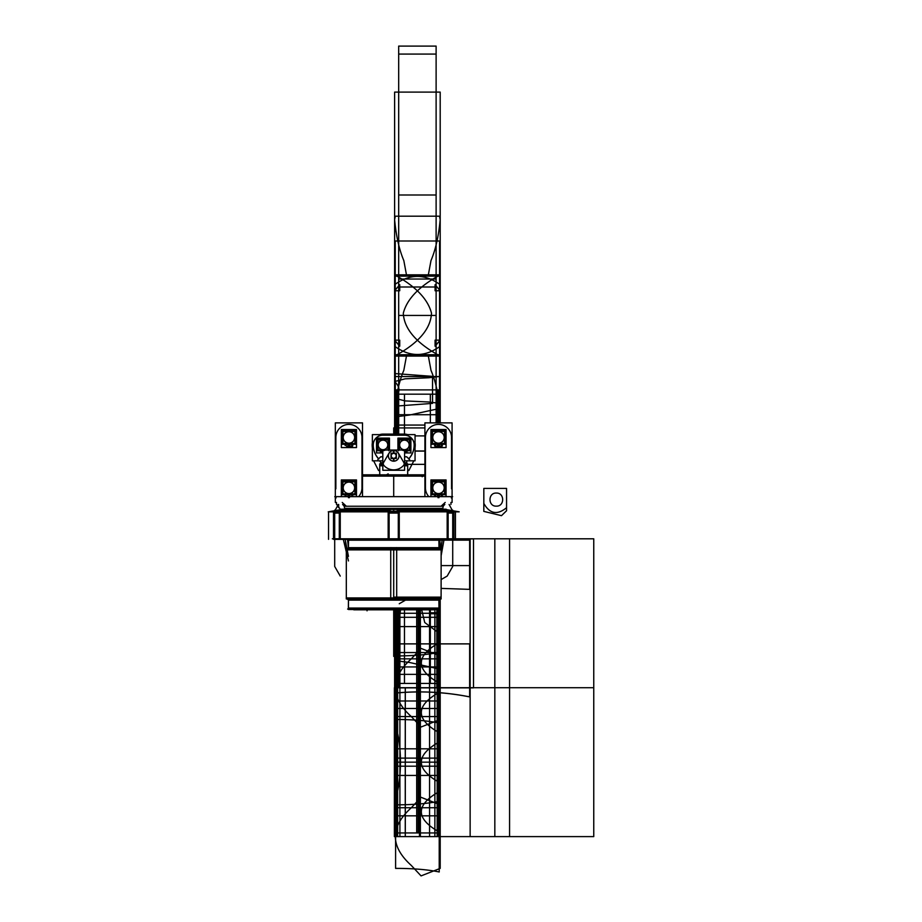 <?xml version="1.0" encoding="UTF-8"?>
<svg xmlns="http://www.w3.org/2000/svg" width="922" height="922" viewBox="0 0 922 922"><rect width="100%" height="100%" fill="white"/><g stroke="black" fill="none" stroke-linecap="round" stroke-linejoin="round"><path stroke-width="1.38" d="M333.51 511.249L333.51 539.347L453.912 539.347L453.912 511.249L453.912 539.347L333.51 539.347L453.912 539.347L453.912 511.249L333.51 511.249L333.51 539.347L333.51 511.249L453.912 511.249L333.51 511.249M452.714 513.081L447.17 513.081L447.17 511.284M399.261 511.284L399.261 513.081L388.162 513.081L388.162 511.284M340.253 511.284L340.253 513.081L334.698 513.081M441.108 579.581L447.17 576.077L452.714 566.465L452.714 510.143M389.591 511.837L459.179 511.837L443.793 509.128L390.559 509.128L389.81 511.249M440.693 509.451C446.121 509.278 446.121 509.278 440.693 509.451L346.73 509.451C341.29 509.278 341.29 509.278 346.73 509.451M448.127 539.37L448.127 510.143L398.292 510.143L398.292 539.37L448.127 539.37M399.261 538.805L399.261 511.837M406.441 511.249L439.99 511.249M447.17 511.837L447.17 538.805M455.076 538.805L332.335 538.805M438.964 539.37A0.934 0.934 90 0 0 438.884 539.843L438.976 547.668L393.706 547.668L393.706 548.832L393.706 547.668L393.706 548.832L393.706 547.668L348.447 547.668L348.447 539.843L348.447 547.668L348.447 539.843L438.976 539.843L438.976 547.668L348.447 547.668L393.706 547.668L348.447 547.668L348.528 539.843A0.934 0.934 90 0 0 348.458 539.37M438.976 539.739L348.447 539.739A0.934 0.934 0 0 0 348.366 539.37A0.934 0.934 0 0 1 348.447 539.739L438.976 539.739A0.934 0.934 0 0 1 439.045 539.37A0.934 0.934 0 0 0 438.976 539.739A0.934 0.934 0 0 1 439.045 539.37A0.934 0.934 0 0 0 438.976 539.739A0.934 0.934 0 0 1 439.045 539.37A0.934 0.934 0 0 0 438.976 539.739L348.447 539.739A0.934 0.934 0 0 0 348.366 539.37A0.934 0.934 0 0 1 348.447 539.739A0.934 0.934 0 0 0 348.366 539.37A0.934 0.934 0 0 1 348.447 539.739L357.091 539.739M393.706 598.931L393.706 597.145L393.706 600.141L348.447 600.141L438.976 600.141L438.976 608.047L438.976 600.141L438.976 608.047L438.976 600.141L348.447 600.141L348.447 609.488L438.976 609.488L348.447 609.488L348.447 600.141L348.366 608.047L438.953 608.047M438.976 540.2L348.447 540.2L438.976 539.992M438.884 600.141L438.976 609.488L438.884 600.141M396.621 548.832L396.541 547.599M346.234 597.929L396.691 597.929L396.679 549.869L346.234 549.869M390.732 598.009L390.732 598.977L441.108 598.977L441.108 598.009L393.706 598.009L441.177 597.929L390.732 597.929L390.732 549.869L441.177 549.869L346.315 549.8M390.79 548.832L390.87 547.599M390.732 549.8L390.732 548.832L441.108 548.832L442.145 539.37M393.706 597.145L441.108 597.145L393.706 597.145M346.315 597.145L346.315 598.931L396.679 598.977L396.679 598.009M396.679 549.8L396.679 548.832L346.315 548.832L345.266 539.37M348.447 598.009L438.976 598.009M439.817 609.05L347.606 609.05M348.447 608.117L438.976 608.117L348.447 608.117L438.976 608.117L348.447 608.117L438.976 608.117L438.976 609.488L438.976 608.117M396.276 609.488L353.794 609.811L352.331 608.935M391.135 609.488L433.617 609.811L435.08 608.935M397.82 511.837L328.244 511.837L343.618 509.128L396.852 509.128L397.613 511.249M446.121 509.186L341.29 509.186M438.93 508.829L390.663 509.128M348.493 508.829L396.76 509.128M389.119 539.37L389.119 510.143L339.284 510.143L339.284 539.37L389.119 539.37M388.162 511.837L388.162 538.805M340.253 538.805L340.253 511.837M347.433 511.249L380.982 511.249M340.253 576.077L334.698 566.465L334.698 510.143M424.915 474.818L362.496 474.818L424.915 474.818M336.484 504.461L336.484 502.444L336.484 504.461M450.939 504.461L450.939 502.444L450.939 504.461M362.496 476.121L424.915 476.121L362.496 476.121M440.981 506.305L445.199 502.444M342.223 502.444L346.43 506.305M348.551 508.806L438.86 508.806M443.897 503.792L442.422 509.693M440.151 509.128L437.12 508.379M350.291 508.379L347.26 509.128M343.514 503.792L345.001 509.693M348.954 508.714L434.274 508.714M345.266 508.379L442.145 508.379L345.266 508.379M344.379 506.236L443.033 506.236L344.379 506.236M334.79 496.635L452.633 496.635L334.79 496.635M424.27 474.749L424.915 474.749M423.475 475.429L424.143 474.749M363.936 475.441L363.141 474.749M364.248 475.752L362.496 474.749M404.597 463.962L407.685 463.962L407.662 476.121M379.726 476.121L379.726 463.962L379.749 476.121L379.726 463.962L382.814 463.962M379.726 464.008L379.726 465.794L379.726 464.008M407.685 465.794L407.685 464.008L407.685 465.794L404.597 465.794M379.68 464.838L382.814 464.838L379.68 464.838L380.694 462.683L379.68 464.838M404.597 464.838L407.731 464.838L404.597 464.838M404.597 462.763C407.466 462.763 407.466 462.763 404.597 462.763C407.466 462.763 407.466 462.763 404.597 462.763C407.466 462.763 407.466 462.763 404.597 462.763L406.763 462.763L406.763 460.816L406.763 462.763M404.597 464.746L407.685 464.746L407.685 463.962L407.685 464.746L405.265 464.746M382.814 464.746L381.858 464.746M380.648 462.763L380.648 460.816L380.648 462.763L382.814 462.763C379.956 462.763 379.956 462.763 382.814 462.763M380.648 456.805L382.814 456.805L380.648 456.805M404.597 456.805L406.763 456.805L404.597 456.805M382.814 465.794L379.726 465.794M452.08 502.444L452.08 422.875L424.915 422.875L424.915 496.635M451.55 436.463L451.561 488.856M425.468 487.035A13.058 13.058 0 0 0 428.834 496.635M425.434 488.856L425.434 436.463M451.526 438.284A13.058 13.058 0 0 0 438.492 424.408A13.058 13.058 0 0 0 425.468 438.284M451.55 437.466A13.058 13.058 0 0 0 438.492 424.408A13.058 13.058 0 0 0 425.434 437.466M445.303 481.053L431.692 481.053L431.692 494.653L445.303 494.653L445.303 481.053M438.907 494.376A6.546 6.546 0 0 1 435.922 493.869A6.546 6.546 0 0 0 441.073 493.869M444.519 490.412A6.546 6.546 0 0 0 444.519 485.295M441.073 481.837A6.546 6.546 0 0 0 435.922 481.837A6.546 6.546 0 0 1 438.907 481.33M438.123 493.869L438.077 494.446A6.604 6.604 0 0 0 441.235 493.869M438.134 493.558A5.716 5.716 0 0 0 444.208 487.853A5.716 5.716 0 0 0 438.134 482.148M438.123 481.837L438.077 481.261A6.604 6.604 0 0 1 441.235 481.837M444.519 490.573A6.604 6.604 0 0 0 444.519 485.133M438.492 493.639A5.786 5.786 0 0 0 444.277 487.853A5.786 5.786 0 0 0 438.492 482.068A5.786 5.786 0 0 1 444.277 487.853A5.786 5.786 0 0 1 438.492 493.639A5.786 5.786 0 0 1 432.718 487.853A5.786 5.786 0 0 1 438.492 482.068A5.786 5.786 0 0 0 432.718 487.853A5.786 5.786 0 0 0 438.492 493.639A5.786 5.786 0 0 0 444.277 487.853A5.786 5.786 0 0 0 438.492 482.068A5.786 5.786 0 0 0 432.718 487.853A5.786 5.786 0 0 0 438.492 493.639A5.786 5.786 0 0 1 432.718 487.853A5.786 5.786 0 0 1 438.492 482.068A5.786 5.786 0 0 0 433.49 490.746A5.786 5.786 0 0 0 443.505 490.746A5.786 5.786 0 0 0 438.492 482.068A5.786 5.786 0 0 1 444.277 487.853A5.786 5.786 0 0 1 438.492 493.639A5.786 5.786 0 0 0 444.277 487.853A5.786 5.786 0 0 0 438.492 482.068A5.786 5.786 0 0 0 432.718 487.853A5.786 5.786 0 0 0 438.492 493.639M444.519 481.837L432.476 481.837L432.476 493.869L444.519 493.869L444.519 481.837M432.476 485.295A6.546 6.546 0 0 0 432.476 490.412A6.546 6.546 0 0 1 432.476 485.295M438.872 481.837L438.907 481.261A6.604 6.604 0 0 0 435.76 481.837M438.86 482.148A5.716 5.716 0 0 0 432.787 487.853A5.716 5.716 0 0 0 438.86 493.558M438.872 493.869L438.907 494.446A6.604 6.604 0 0 1 435.76 493.869M432.476 485.133A6.604 6.604 0 0 0 432.476 490.573M445.303 430.666L431.692 430.666L431.692 444.277L445.303 444.277L445.303 430.666M438.088 444.001A6.546 6.546 0 0 0 441.073 443.482A6.546 6.546 0 0 1 435.922 443.482M444.519 440.025A6.546 6.546 0 0 0 444.519 434.907A6.546 6.546 0 0 1 444.519 440.025M438.492 430.931L438.492 430.931A6.546 6.546 0 0 1 441.073 431.45A6.546 6.546 0 0 0 438.088 430.943M438.123 443.482L438.077 444.058A6.604 6.604 0 0 0 441.235 443.482M438.134 443.171A5.716 5.716 0 0 0 444.208 437.466A5.716 5.716 0 0 0 438.134 431.761M438.123 431.45L438.077 430.874A6.604 6.604 0 0 1 441.235 431.45M444.519 440.197A6.604 6.604 0 0 0 444.519 434.746M438.492 443.252A5.786 5.786 0 0 0 444.277 437.466A5.786 5.786 0 0 0 438.492 431.692A5.786 5.786 0 0 1 444.277 437.466A5.786 5.786 0 0 1 438.492 443.252A5.786 5.786 0 0 1 432.718 437.466A5.786 5.786 0 0 1 438.492 431.692A5.786 5.786 0 0 0 432.718 437.466A5.786 5.786 0 0 0 438.492 443.252A5.786 5.786 0 0 0 444.277 437.466A5.786 5.786 0 0 0 438.492 431.692A5.786 5.786 0 0 0 432.718 437.466A5.786 5.786 0 0 0 438.492 443.252A5.786 5.786 0 0 1 432.718 437.466A5.786 5.786 0 0 1 438.492 431.692A5.786 5.786 0 0 0 433.49 440.359A5.786 5.786 0 0 0 443.505 440.359A5.786 5.786 0 0 0 438.492 431.692A5.786 5.786 0 0 1 444.277 437.466A5.786 5.786 0 0 1 438.492 443.252A5.786 5.786 0 0 0 444.277 437.466A5.786 5.786 0 0 0 438.492 431.692A5.786 5.786 0 0 0 432.718 437.466A5.786 5.786 0 0 0 438.492 443.252M444.519 431.45L432.476 431.461L432.476 443.482L444.519 443.482L444.519 431.45M438.907 430.943A6.546 6.546 0 0 0 435.922 431.461M432.476 434.907A6.546 6.546 0 0 0 432.476 440.025M438.872 431.45L438.907 430.874A6.604 6.604 0 0 0 435.76 431.461M438.849 431.761A5.716 5.716 0 0 0 432.775 437.466A5.716 5.716 0 0 0 438.86 443.171M438.872 443.482L438.907 444.058A6.604 6.604 0 0 1 435.76 443.482M432.476 434.746A6.604 6.604 0 0 0 432.476 440.197M335.331 502.444L335.331 422.875L362.496 422.875L362.496 496.635M361.977 437.466A13.058 13.058 0 0 0 348.919 424.408A13.058 13.058 0 0 0 335.862 437.466A13.058 13.058 0 0 1 348.919 424.408A13.058 13.058 0 0 1 361.977 437.466A13.058 13.058 0 0 0 348.919 424.408A13.058 13.058 0 0 0 335.862 437.466A13.058 13.058 0 0 1 348.919 424.408A13.058 13.058 0 0 1 361.977 437.466A13.058 13.058 0 0 0 348.919 424.408A13.058 13.058 0 0 0 335.862 437.466M335.862 436.463L335.862 488.856M361.954 487.035A13.058 13.058 0 0 1 358.577 496.635M361.977 488.856L361.977 436.463M335.885 438.284A13.058 13.058 0 0 1 348.919 424.408A13.058 13.058 0 0 1 361.954 438.284M342.108 481.053L355.731 481.053L355.731 494.653L342.108 494.653L342.108 481.053M348.504 494.376A6.546 6.546 0 0 0 351.489 493.869A6.546 6.546 0 0 1 346.349 493.869M342.892 490.412A6.546 6.546 0 0 1 342.892 485.295M346.349 481.837A6.546 6.546 0 0 1 351.489 481.837A6.546 6.546 0 0 0 348.504 481.33M346.176 493.869A6.604 6.604 0 0 0 349.334 494.446L349.3 493.869M342.892 490.573A6.604 6.604 0 0 1 342.892 485.133M346.176 481.837A6.604 6.604 0 0 1 349.334 481.261L349.3 481.837M349.277 493.558A5.716 5.716 0 0 1 343.203 487.853A5.716 5.716 0 0 1 349.277 482.148M348.919 482.068A5.786 5.786 0 0 0 343.134 487.853A5.786 5.786 0 0 0 348.919 493.639A5.786 5.786 0 0 0 354.705 487.853A5.786 5.786 0 0 0 348.919 482.068A5.786 5.786 0 0 0 343.134 487.853A5.786 5.786 0 0 0 348.919 493.639A5.786 5.786 0 0 0 354.705 487.853A5.786 5.786 0 0 0 348.919 482.068A5.786 5.786 0 0 1 353.921 490.746A5.786 5.786 0 0 1 343.906 490.746A5.786 5.786 0 0 1 348.919 482.068A5.786 5.786 0 0 0 343.134 487.853A5.786 5.786 0 0 0 348.919 493.639A5.786 5.786 0 0 0 354.705 487.853A5.786 5.786 0 0 0 348.919 482.068A5.786 5.786 0 0 0 343.134 487.853A5.786 5.786 0 0 0 348.919 493.639A5.786 5.786 0 0 0 354.705 487.853A5.786 5.786 0 0 0 348.919 482.068A5.786 5.786 0 0 0 343.134 487.853A5.786 5.786 0 0 0 348.919 493.639A5.786 5.786 0 0 0 354.705 487.853A5.786 5.786 0 0 0 348.919 482.068M342.892 481.837L354.935 481.837L354.935 493.869L342.892 493.869L342.892 481.837M354.935 485.295A6.546 6.546 0 0 1 354.935 490.412A6.546 6.546 0 0 0 354.935 485.295M351.651 481.837A6.604 6.604 0 0 0 348.504 481.261L348.539 481.837M354.935 485.133A6.604 6.604 0 0 1 354.935 490.573M351.651 493.869A6.604 6.604 0 0 1 348.504 494.446L348.539 493.869M348.562 482.148A5.716 5.716 0 0 1 354.636 487.853A5.716 5.716 0 0 1 348.562 493.558M342.108 430.666L355.731 430.666L355.731 444.277L342.108 444.277L342.108 430.666M346.176 443.482A6.604 6.604 0 0 0 349.334 444.058L349.3 443.482M342.903 440.197A6.604 6.604 0 0 1 342.903 434.746M346.176 431.45A6.604 6.604 0 0 1 349.334 430.874L349.3 431.45M349.277 443.171A5.716 5.716 0 0 1 343.203 437.466A5.716 5.716 0 0 1 349.277 431.761M348.919 431.692A5.786 5.786 0 0 0 343.134 437.466A5.786 5.786 0 0 0 348.919 443.252A5.786 5.786 0 0 0 354.705 437.466A5.786 5.786 0 0 0 348.919 431.692A5.786 5.786 0 0 0 343.134 437.466A5.786 5.786 0 0 0 348.919 443.252A5.786 5.786 0 0 0 354.705 437.466A5.786 5.786 0 0 0 348.919 431.692A5.786 5.786 0 0 1 353.921 440.359A5.786 5.786 0 0 1 343.906 440.359A5.786 5.786 0 0 1 348.919 431.692A5.786 5.786 0 0 0 343.134 437.466A5.786 5.786 0 0 0 348.919 443.252A5.786 5.786 0 0 0 354.705 437.466A5.786 5.786 0 0 0 348.919 431.692A5.786 5.786 0 0 0 343.134 437.466A5.786 5.786 0 0 0 348.919 443.252A5.786 5.786 0 0 0 354.705 437.466A5.786 5.786 0 0 0 348.919 431.692A5.786 5.786 0 0 0 343.134 437.466A5.786 5.786 0 0 0 348.919 443.252A5.786 5.786 0 0 0 354.705 437.466A5.786 5.786 0 0 0 348.919 431.692M342.903 431.45L354.935 431.461L354.935 443.482L342.903 443.482L342.903 431.45M351.662 431.461A6.604 6.604 0 0 0 348.504 430.874L348.539 431.45M354.935 434.746A6.604 6.604 0 0 1 354.935 440.197M351.651 443.482A6.604 6.604 0 0 1 348.504 444.058L348.539 443.482M348.562 431.761A5.716 5.716 0 0 1 354.636 437.466A5.716 5.716 0 0 1 348.562 443.171M446.064 496.635L446.064 479.924L430.931 479.924L430.931 496.635M434.654 495.656A3.999 3.999 0 0 0 434.527 494.653A3.999 3.999 0 0 1 434.654 495.656A3.999 3.999 0 0 0 434.527 494.653A3.999 3.999 0 0 1 434.654 495.656A3.999 3.999 0 0 0 434.527 494.653A3.999 3.999 0 0 1 434.654 495.748M431.692 490.112A7.272 7.272 0 0 1 431.692 484.972A7.272 7.272 0 0 0 431.692 490.112A7.272 7.272 0 0 1 431.692 484.972A7.272 7.272 0 0 0 431.692 490.112A7.272 7.272 0 0 1 431.692 484.972A7.272 7.272 0 0 0 431.692 490.112A7.272 7.272 0 0 1 431.692 484.972M435.219 481.053A7.272 7.272 0 0 1 441.776 481.053A7.272 7.272 0 0 0 435.219 481.053A7.272 7.272 0 0 1 441.776 481.053A7.272 7.272 0 0 0 435.219 481.053A7.272 7.272 0 0 1 441.776 481.053A7.272 7.272 0 0 0 435.219 481.053A7.272 7.272 0 0 1 441.776 481.053M445.303 484.972A7.272 7.272 0 0 1 445.303 490.112A7.272 7.272 0 0 0 445.303 484.972A7.272 7.272 0 0 1 445.303 490.112A7.272 7.272 0 0 0 445.303 484.972A7.272 7.272 0 0 1 445.303 490.112A7.272 7.272 0 0 0 445.303 484.972A7.272 7.272 0 0 1 445.303 490.112M435.633 495.563A0.968 0.968 0 0 0 436.602 496.624A0.968 0.968 0 0 0 437.57 495.563M437.57 495.748A0.968 0.968 0 0 0 436.602 494.688A0.968 0.968 0 0 0 435.633 495.748M439.425 495.563A0.968 0.968 0 0 0 440.393 496.624A0.968 0.968 0 0 0 441.361 495.563M441.361 495.748A0.968 0.968 0 0 0 440.393 494.688A0.968 0.968 0 0 0 439.425 495.748M438.031 493.777L438.031 497.696M434.665 495.563A1.948 1.948 0 0 0 434.93 496.635M442.468 494.653A3.999 3.999 0 0 0 442.341 495.748M442.341 495.656A1.948 1.948 0 0 1 442.064 496.635A1.948 1.948 0 0 0 442.33 495.563M438.964 497.696L438.964 493.777M446.064 447.562L446.064 429.537L430.931 429.537L430.931 447.562L446.064 447.562M435.633 445.176A0.968 0.968 0 0 0 436.602 446.248A0.968 0.968 0 0 0 437.57 445.176M437.57 445.361A0.968 0.968 0 0 0 436.602 444.3A0.968 0.968 0 0 0 435.633 445.361M439.425 445.176A0.968 0.968 0 0 0 440.393 446.248A0.968 0.968 0 0 0 441.361 445.176M441.361 445.361A0.968 0.968 0 0 0 440.393 444.3A0.968 0.968 0 0 0 439.425 445.361M438.031 443.401L438.031 447.308M438.123 447.216L436.509 447.216M434.654 445.176A1.948 1.948 0 0 0 436.694 447.216M434.654 445.361A3.999 3.999 0 0 0 434.527 444.277M445.303 439.736A7.272 7.272 0 0 0 445.303 434.596M441.776 430.666A7.272 7.272 0 0 0 435.219 430.666M431.692 434.596A7.272 7.272 0 0 0 431.692 439.736M442.468 444.277A3.999 3.999 0 0 0 442.341 445.361M440.301 447.216A1.948 1.948 0 0 0 442.33 445.176M440.486 447.216L438.872 447.216M438.964 447.308L438.964 443.401M341.347 496.635L341.347 479.924L356.491 479.924L356.491 496.635M355.731 490.112A7.272 7.272 0 0 0 355.731 484.972A7.272 7.272 0 0 1 355.731 490.112A7.272 7.272 0 0 0 355.731 484.972A7.272 7.272 0 0 1 355.731 490.112A7.272 7.272 0 0 0 355.731 484.972A7.272 7.272 0 0 1 355.731 490.112M345.635 481.053A7.272 7.272 0 0 1 352.192 481.053A7.272 7.272 0 0 0 345.635 481.053A7.272 7.272 0 0 1 352.192 481.053A7.272 7.272 0 0 0 345.635 481.053A7.272 7.272 0 0 1 352.192 481.053A7.272 7.272 0 0 0 345.635 481.053A7.272 7.272 0 0 1 353.437 481.837M342.108 484.972A7.272 7.272 0 0 0 342.108 490.112A7.272 7.272 0 0 1 342.108 484.972A7.272 7.272 0 0 0 342.108 490.112A7.272 7.272 0 0 1 342.108 484.972A7.272 7.272 0 0 0 342.108 490.112A7.272 7.272 0 0 1 342.108 484.972M351.778 495.563A0.968 0.968 0 0 1 350.809 496.624A0.968 0.968 0 0 1 349.841 495.563M349.841 495.748A0.968 0.968 0 0 1 350.809 494.688A0.968 0.968 0 0 1 351.778 495.748M347.986 495.563A0.968 0.968 0 0 1 347.018 496.624A0.968 0.968 0 0 1 346.05 495.563M346.05 495.748A0.968 0.968 0 0 1 347.018 494.688A0.968 0.968 0 0 1 347.986 495.748M349.38 493.777L349.38 497.696M352.757 495.563A1.948 1.948 0 0 1 352.492 496.635M352.757 495.748A3.999 3.999 0 0 1 352.884 494.653M344.955 494.653A3.999 3.999 0 0 1 345.082 495.748M345.347 496.635A1.948 1.948 0 0 1 345.082 495.563M348.447 497.696L348.447 493.777M341.347 447.562L341.347 429.537L356.491 429.537L356.491 447.562L341.347 447.562M351.778 445.176A0.968 0.968 0 0 1 350.809 446.248A0.968 0.968 0 0 1 349.853 445.176M349.853 445.361A0.968 0.968 0 0 1 350.809 444.3A0.968 0.968 0 0 1 351.778 445.361M347.986 445.176A0.968 0.968 0 0 1 347.018 446.248A0.968 0.968 0 0 1 346.061 445.176M346.061 445.361A0.968 0.968 0 0 1 347.018 444.3A0.968 0.968 0 0 1 347.986 445.361M349.38 443.401L349.38 447.308M349.288 447.216L350.913 447.216M352.757 445.176A1.948 1.948 0 0 1 350.717 447.216M352.757 445.361A3.999 3.999 0 0 1 352.884 444.277M342.108 439.736A7.272 7.272 0 0 1 342.108 434.596M345.635 430.666A7.272 7.272 0 0 1 352.204 430.666M355.731 434.596A7.272 7.272 0 0 1 355.731 439.736M344.955 444.277A3.999 3.999 0 0 1 345.082 445.361M346.926 447.216L348.551 447.216M348.447 447.308L348.447 443.401M415.05 460.816L415.05 434.619L372.361 434.619L372.361 460.816L372.361 434.619L415.05 434.619L415.05 460.816L404.597 460.816L415.05 460.816M382.814 460.816L372.361 460.816L382.814 460.816M378.573 458.799A20.526 20.526 0 0 1 373.18 444.934A9.808 9.808 0 0 1 382.572 435.138A9.808 9.808 0 0 0 373.18 444.934A20.526 20.526 0 0 0 378.573 458.799A20.526 20.526 0 0 1 373.18 444.934A20.526 20.526 0 0 0 378.573 458.799A20.526 20.526 0 0 1 373.18 444.934A9.808 9.808 0 0 1 382.572 435.138A9.808 9.808 0 0 0 373.18 444.934A20.526 20.526 0 0 0 378.573 458.799M382.999 435.126L404.424 435.126L382.999 435.126M404.85 435.138A9.808 9.808 0 0 1 414.232 444.934A20.526 20.526 0 0 1 408.838 458.799A20.526 20.526 0 0 0 414.232 444.934A9.808 9.808 0 0 0 404.85 435.138A9.808 9.808 0 0 1 414.232 444.934A9.808 9.808 0 0 0 404.85 435.138A9.808 9.808 0 0 1 414.232 444.934A20.526 20.526 0 0 1 408.838 458.799A20.526 20.526 0 0 0 414.232 444.934A9.808 9.808 0 0 0 404.85 435.138M380.705 456.851L377.813 459.502M372.234 444.611A21.471 21.471 0 0 0 372.361 447.262M383.333 434.181A10.764 10.764 0 0 0 379.933 434.619M372.361 443.286A10.764 10.764 0 0 0 372.246 445.268M382.572 434.17L404.85 434.17M415.177 445.268A10.764 10.764 0 0 0 415.05 443.286M407.478 434.619A10.764 10.764 0 0 0 404.078 434.181M415.05 447.262A21.471 21.471 0 0 0 415.177 444.611M409.61 459.502L406.706 456.851M372.361 444.623L372.177 444.611A21.54 21.54 0 0 0 372.361 447.815M373.249 444.635A20.457 20.457 0 0 0 378.827 458.972M383.298 435.196A9.739 9.739 0 0 0 373.26 445.245M372.361 445.268L372.177 445.28A10.822 10.822 0 0 1 372.361 442.894M383.333 434.112A10.822 10.822 0 0 0 379.703 434.619M404.85 435.196L382.572 435.196L382.572 434.112L404.85 434.112L404.85 435.196M415.05 445.268L415.234 445.28A10.822 10.822 0 0 0 415.05 442.894M414.162 445.245A9.739 9.739 0 0 0 404.113 435.196M407.708 434.619A10.822 10.822 0 0 0 404.078 434.112M408.584 458.972A20.457 20.457 0 0 0 414.162 444.635M415.05 444.623L415.246 444.611A21.54 21.54 0 0 1 415.05 447.815M382.814 450.04L382.814 470.255L404.597 470.255L404.597 450.04M401.98 450.04L385.431 450.04M398.281 452.944L403.963 462.798M403.536 465.414A2.374 2.374 0 0 0 403.813 462.533M383.529 464.999A13.081 13.081 0 0 0 403.882 464.999M383.817 465.345A13.081 13.081 0 0 0 403.594 465.345M383.61 462.533A2.374 2.374 0 0 0 383.886 465.414M383.448 462.798L389.142 452.944M398.5 453.336A5.405 5.405 0 0 0 388.923 453.336M396.368 453.175L391.043 453.175L391.043 458.499L396.368 458.499L396.368 453.175M393.706 458.395A2.559 2.559 0 0 1 391.147 455.837A2.559 2.559 0 0 1 393.706 453.278A2.559 2.559 0 0 1 396.264 455.837A2.559 2.559 0 0 1 393.706 458.395A2.559 2.559 0 0 0 396.264 455.837A2.559 2.559 0 0 0 393.706 453.278A2.559 2.559 0 0 0 391.147 455.837A2.559 2.559 0 0 0 393.706 458.395A2.559 2.559 0 0 1 391.147 455.837A2.559 2.559 0 0 1 393.706 453.278A2.559 2.559 0 0 1 396.264 455.837A2.559 2.559 0 0 1 393.706 458.395A2.559 2.559 0 0 0 396.264 455.837A2.559 2.559 0 0 0 393.706 453.278A2.559 2.559 0 0 1 395.918 457.116A2.559 2.559 0 0 1 391.493 457.116A2.559 2.559 0 0 1 393.706 453.278A2.559 2.559 0 0 0 391.147 455.837A2.559 2.559 0 0 0 393.706 458.395A2.559 2.559 0 0 0 396.264 455.837A2.559 2.559 0 0 0 393.706 453.278A2.559 2.559 0 0 0 391.147 455.837A2.559 2.559 0 0 0 393.706 458.395M393.544 458.499L393.371 461.184A5.371 5.371 0 0 0 399.076 455.837A5.371 5.371 0 0 0 393.371 450.478L393.544 453.175M393.556 458.303A2.466 2.466 0 0 0 396.183 455.837A2.466 2.466 0 0 0 393.556 453.37M393.706 450.524L393.706 453.175L393.706 450.524A5.313 5.313 0 0 1 399.019 455.664A5.313 5.313 0 0 1 394.04 461.138A5.313 5.313 0 0 1 388.404 455.837A5.313 5.313 0 0 1 394.04 450.535M393.706 461.15L393.706 458.499L393.706 461.15M393.371 461.138A5.313 5.313 0 0 0 399.019 455.837A5.313 5.313 0 0 0 393.371 450.535M393.878 453.175L394.04 450.478A5.371 5.371 0 0 0 388.346 455.837A5.371 5.371 0 0 0 394.04 461.184L393.878 458.499M393.867 453.37A2.466 2.466 0 0 0 391.239 455.837A2.466 2.466 0 0 0 393.867 458.303M388.819 450.754L388.819 439.114L377.179 439.114L377.179 450.754L382.814 450.754M382.642 450.512A5.59 5.59 0 0 0 385.442 449.959M388.024 447.389A5.59 5.59 0 0 0 388.024 442.479M385.442 439.909A5.59 5.59 0 0 0 382.642 439.356M382.676 449.959L382.642 450.581A5.659 5.659 0 0 0 385.592 449.959M382.699 449.694A4.771 4.771 0 0 0 387.759 444.934A4.771 4.771 0 0 0 382.699 440.174M382.676 439.909L382.642 439.287A5.659 5.659 0 0 1 385.592 439.909M388.024 447.539A5.659 5.659 0 0 0 388.024 442.341M382.999 449.763A4.829 4.829 0 0 0 387.828 444.934A4.829 4.829 0 0 0 382.999 440.105A4.829 4.829 0 0 1 387.828 444.934A4.829 4.829 0 0 1 382.999 449.763A4.829 4.829 0 0 1 378.158 444.934A4.829 4.829 0 0 1 382.999 440.105A4.829 4.829 0 0 0 378.158 444.934A4.829 4.829 0 0 0 382.999 449.763A4.829 4.829 0 0 0 387.828 444.934A4.829 4.829 0 0 0 382.999 440.105A4.829 4.829 0 0 0 378.158 444.934A4.829 4.829 0 0 0 382.999 449.763A4.829 4.829 0 0 1 378.158 444.934A4.829 4.829 0 0 1 382.999 440.105A4.829 4.829 0 0 0 378.804 447.354A4.829 4.829 0 0 0 387.182 447.354A4.829 4.829 0 0 0 382.999 440.105A4.829 4.829 0 0 1 387.828 444.934A4.829 4.829 0 0 1 382.999 449.763A4.829 4.829 0 0 0 387.828 444.934A4.829 4.829 0 0 0 382.999 440.105A4.829 4.829 0 0 0 378.158 444.934A4.829 4.829 0 0 0 382.999 449.763M377.962 449.959L388.024 449.959L388.024 439.909L377.962 439.909L377.962 449.959M383.345 439.356A5.59 5.59 0 0 0 380.544 439.909M377.962 442.479A5.59 5.59 0 0 0 377.962 447.389M380.544 449.959A5.59 5.59 0 0 0 383.345 450.512M383.31 439.909L383.356 439.287A5.659 5.659 0 0 0 380.394 439.909M383.298 440.174A4.771 4.771 0 0 0 378.227 444.934A4.771 4.771 0 0 0 383.298 449.694M383.31 449.959L383.356 450.581A5.659 5.659 0 0 1 380.394 449.959M377.962 442.341A5.659 5.659 0 0 0 377.962 447.539M382.814 452.944L376.51 452.944L376.51 438.123L389.476 438.123L389.476 450.04M382.181 451.331A0.611 0.611 0 0 1 381.57 452.045A0.611 0.611 0 0 1 380.97 451.331M380.97 451.526A0.611 0.611 0 0 1 381.57 450.812A0.611 0.611 0 0 1 382.181 451.526M377.179 446.87A6.235 6.235 0 0 1 377.179 442.433M380.129 439.114A6.235 6.235 0 0 1 385.869 439.114M388.819 442.433A6.235 6.235 0 0 1 388.819 446.87M380.221 450.754A1.994 1.994 0 0 1 380.337 451.526M381.673 452.656A1.233 1.233 0 0 1 380.348 451.331M381.478 452.667L382.618 452.667M382.526 452.76L382.526 450.074M398.592 450.754L398.592 439.114L410.244 439.114L410.244 450.754L404.597 450.754M404.77 450.512A5.59 5.59 0 0 1 401.969 449.959M399.387 447.389A5.59 5.59 0 0 1 399.387 442.479M401.969 439.909A5.59 5.59 0 0 1 404.77 439.356M401.819 449.959A5.659 5.659 0 0 0 404.77 450.581L404.735 449.959M399.387 447.539A5.659 5.659 0 0 1 399.387 442.341M401.819 439.909A5.659 5.659 0 0 1 404.77 439.287L404.735 439.909M404.723 449.694A4.771 4.771 0 0 1 399.652 444.934A4.771 4.771 0 0 1 404.723 440.174M404.424 440.105A4.829 4.829 0 0 0 399.583 444.934A4.829 4.829 0 0 0 404.424 449.763A4.829 4.829 0 0 0 409.253 444.934A4.829 4.829 0 0 0 404.424 440.105A4.829 4.829 0 0 0 399.583 444.934A4.829 4.829 0 0 0 404.424 449.763A4.829 4.829 0 0 0 409.253 444.934A4.829 4.829 0 0 0 404.424 440.105A4.829 4.829 0 0 1 408.607 447.354A4.829 4.829 0 0 1 400.229 447.354A4.829 4.829 0 0 1 404.424 440.105A4.829 4.829 0 0 0 399.583 444.934A4.829 4.829 0 0 0 404.424 449.763A4.829 4.829 0 0 0 409.253 444.934A4.829 4.829 0 0 0 404.424 440.105A4.829 4.829 0 0 0 399.583 444.934A4.829 4.829 0 0 0 404.424 449.763A4.829 4.829 0 0 0 409.253 444.934A4.829 4.829 0 0 0 404.424 440.105A4.829 4.829 0 0 0 399.583 444.934A4.829 4.829 0 0 0 404.424 449.763A4.829 4.829 0 0 0 409.253 444.934A4.829 4.829 0 0 0 404.424 440.105M409.449 449.959L399.387 449.959L399.387 439.909L409.449 439.909L409.449 449.959M404.067 439.356A5.59 5.59 0 0 1 406.867 439.909M409.449 442.479A5.59 5.59 0 0 1 409.449 447.389M406.867 449.959A5.59 5.59 0 0 1 404.067 450.512M407.017 439.909A5.659 5.659 0 0 0 404.067 439.287L404.101 439.909M409.449 442.341A5.659 5.659 0 0 1 409.449 447.539M407.017 449.959A5.659 5.659 0 0 1 404.067 450.581L404.101 449.959M404.124 440.174A4.771 4.771 0 0 1 409.184 444.934A4.771 4.771 0 0 1 404.124 449.694M404.597 452.944L410.901 452.944L410.901 438.123L397.935 438.123L397.935 450.04M405.231 451.331A0.611 0.611 0 0 0 405.841 452.045A0.611 0.611 0 0 0 406.452 451.331M405.219 451.434A0.611 0.611 0 0 0 405.795 452.045A0.611 0.611 0 0 0 406.452 451.526A0.611 0.611 0 0 0 405.841 450.812A0.611 0.611 0 0 0 405.231 451.526M410.244 446.87A6.235 6.235 0 0 0 410.244 442.433M407.293 439.114A6.235 6.235 0 0 0 401.554 439.114M398.592 442.433A6.235 6.235 0 0 0 398.592 446.87M407.19 450.754A1.994 1.994 0 0 0 407.075 451.526M405.749 452.656A1.233 1.233 0 0 0 407.075 451.331M405.934 452.667L404.793 452.667M404.896 452.76L404.896 450.074M452.714 511.791L448.127 511.791L452.714 511.791M393.706 511.791L389.119 511.791L393.706 511.791M339.284 511.791L334.698 511.791L339.284 511.791M440.14 598.977L438.976 600.141L438.976 608.047L438.976 600.141L438.976 608.047L438.976 600.141L348.447 600.141L348.447 608.047M348.447 549.8L438.976 549.8M393.706 597.929L393.706 549.869L393.706 597.929M393.706 509.186L393.706 511.249L393.706 509.186M328.532 511.837L328.532 539.347L328.532 511.837M394.616 666.929L440.197 666.929L440.197 658.85L394.616 658.85L394.616 666.929M434.873 609.488L434.873 687.708L440.197 687.708L394.616 687.708L440.197 687.708L394.616 687.708L394.616 609.811L394.616 687.708L399.906 687.708L394.616 687.708L394.616 609.811L394.616 687.708L394.616 609.811L394.616 617.291L440.197 617.291L440.197 609.212M455.433 538.805L455.433 511.837L455.433 538.805M395.653 609.811L395.653 669.211L394.616 671.412L394.616 836.611L440.197 836.611L440.197 687.708L394.616 687.708L394.616 836.611L440.197 836.611L440.197 687.708L394.616 687.708L394.616 609.811L394.616 687.708L440.197 687.708L394.616 687.708L440.197 687.708L434.873 687.708L434.873 836.611L440.197 836.611L440.197 683.663C415.061 669.81 415.061 655.968 440.197 642.115L440.197 634.036L424.742 622.523L421.688 609.811M440.197 542.851L440.197 548.832M388.162 473.873L384.255 476.121M338.316 504.461L334.928 510.661M399.261 603.737L405.357 600.21M452.483 510.661L449.095 504.461M348.447 548.037L347.513 539.37M399.042 609.811L399.042 687.847L473.493 687.847L473.493 538.944L453.912 538.944L473.493 538.944L473.493 687.847L399.042 687.847L399.042 609.811M347.271 548.832L348.447 547.668L348.447 539.843L348.447 547.668L348.447 539.843L348.447 547.668L348.447 539.843L348.447 547.668L348.447 539.843L348.447 547.668L438.976 547.668L438.976 539.843A0.934 0.934 90 0 1 439.045 539.37M400.551 609.811L394.616 652.35L394.616 836.611L399.906 836.611L399.906 609.811M438.941 600.176L440.174 598.943L440.197 687.708L440.197 598.977L440.197 687.708L440.197 598.977L440.197 687.708L440.197 598.977L440.197 687.708L394.616 687.708L440.197 687.708L440.197 836.611L439.955 598.977L440.197 836.611L439.955 598.977L440.197 836.611L394.616 836.611L394.616 687.708L394.616 836.611L394.616 687.708L394.616 833.223L394.616 687.708L440.197 687.708L394.616 687.708L394.616 836.611L440.197 836.611L440.197 687.708L394.616 687.708L394.616 723.067L395.319 724.923C402.165 745.287 402.165 779.021 395.319 799.397L394.616 801.253L394.616 836.611L440.197 836.611L440.197 832.566C415.061 818.713 415.061 804.871 440.197 791.018L440.197 782.939C415.061 769.086 415.061 755.233 440.197 741.38L440.197 733.301C415.061 719.448 415.061 705.595 440.197 691.742L440.197 687.708L394.616 687.708L394.616 836.611L394.616 609.811L394.616 836.611L394.616 609.811L394.616 836.611L440.197 836.611L440.197 687.708L394.616 687.708L440.197 687.708L440.197 598.977L440.197 687.708L440.197 598.977L440.197 687.708L440.197 598.977L440.197 687.708L440.197 598.977L440.197 669.211L409.506 662.48L394.616 660.578L394.616 609.811L394.616 626.603L440.197 626.603L440.197 599.98M439.563 422.875L439.563 389.902L395.25 389.902L395.25 434.112L395.25 389.902L439.563 389.902L395.25 389.902L395.25 434.112L395.25 389.902L439.563 389.902L439.563 240.999L395.25 240.999L395.25 389.902L439.563 389.902L439.563 240.999L395.25 240.999L395.25 389.902L439.563 389.902L439.563 422.875M439.563 598.977L439.563 687.708L395.25 687.708L395.25 609.811L395.25 687.708L439.563 687.708L439.563 599.554M439.563 548.256L439.563 539.37L439.563 548.256M394.616 434.112L394.616 389.902L394.616 434.112L394.616 414.716L439.517 414.716L440.197 411.235C438.653 394.789 435.587 381.155 430.989 370.333L428.35 356.076L394.616 356.076L440.197 356.076L440.197 274.825L394.616 274.825C415.638 286.35 427.935 299.143 431.508 313.215C430.689 328.97 418.392 343.261 394.616 356.076L394.616 414.716L440.197 414.716L394.616 414.716L394.616 434.112L394.616 389.902L394.616 434.112L394.616 389.902L440.197 389.902L394.616 389.902L394.616 354.74L440.197 354.74L440.197 346.211C424.996 357.229 409.806 357.229 394.616 346.211L394.616 354.74L440.197 354.74L440.197 389.902L394.616 389.902L440.197 389.902L440.197 422.875L440.197 356.076L406.464 356.076L403.824 370.333C399.226 381.155 396.149 394.789 394.616 411.235L395.296 414.716L440.197 414.716L440.197 422.875L440.197 240.999L394.616 240.999L394.616 389.902L440.197 389.902L440.197 422.875L440.197 389.902L394.616 389.902L440.197 389.902L440.197 240.999L394.616 240.999L440.197 240.999L440.197 92.096L394.616 92.096L394.616 389.902L440.197 389.902L440.197 240.999L394.616 240.999L440.197 240.999L440.197 92.096L394.616 92.096L394.616 389.902L440.197 389.902L440.197 240.999L394.616 240.999L440.197 240.999L440.197 92.096L394.616 92.096L394.616 389.902L440.197 389.902L440.197 240.999L394.616 240.999L440.197 240.999L440.197 92.096L394.616 92.096L394.616 389.902L440.197 389.902L440.197 240.999L394.616 240.999L394.616 389.902L440.197 389.902L440.197 422.875L440.197 389.902L394.616 389.902L394.616 434.112L394.616 416.963L409.472 415.061L440.197 408.342L440.197 422.875L440.197 389.902L394.616 389.902L394.616 406.153L395.653 408.342L395.653 434.112M435.011 609.05L433.617 609.811L393.706 609.811L393.706 656.406L393.706 609.811L393.706 656.257L393.706 609.811L393.706 656.257L393.706 609.811L393.706 653.756L393.706 609.811L353.794 609.811L352.411 609.05M393.706 600.141L348.447 600.141L348.447 609.488L348.447 600.141L348.447 609.488L348.447 600.141L347.237 598.943M396.967 609.811L396.967 613.257L437.846 613.257L437.846 609.488M424.915 464.354L407.685 464.354M396.967 613.257L396.967 762.16L437.846 762.16L437.846 613.257L396.967 613.257M395.688 609.811L395.688 687.708L470.139 687.708L395.688 687.708L395.688 836.611L470.139 836.611L470.139 538.805L593.756 538.805L593.756 687.708L397.636 687.708L397.636 836.611L593.756 836.611L593.756 687.708L397.636 687.708L397.636 609.811M453.912 538.805L494.826 538.805L494.826 836.611L420.374 836.611L420.374 687.708L494.826 687.708L420.374 687.708L420.374 836.611L494.826 836.611L494.826 687.708L420.374 687.708L420.374 609.811L420.374 687.708L494.826 687.708L494.826 538.805L453.912 538.805L509.566 538.805L509.566 687.708L396.702 687.708L509.566 687.708L509.566 836.611L396.702 836.611L396.702 609.811M395.503 609.811L395.503 687.708L439.31 687.708L439.31 598.977M439.31 548.002L439.31 539.37M439.31 836.611L439.31 687.708L395.503 687.708L395.503 836.611L439.31 836.611M440.197 807.753L394.616 807.753L394.616 815.832L440.197 815.832L440.197 807.753M394.616 766.194L440.197 766.194L440.197 758.115L394.616 758.115L394.616 766.194M440.197 708.488L394.616 708.488L394.616 716.567L440.197 716.567L440.197 708.488M343.33 539.37L348.447 560.933M441.108 555.885L444.081 539.37M348.447 556.346L345.162 539.37M442.249 539.37L441.108 549.293M407.685 476.121L407.685 464.838L407.685 476.121M348.919 430.931L348.919 430.931A6.546 6.546 0 0 0 346.349 431.45M342.903 434.907A6.546 6.546 0 0 0 342.903 440.025M346.349 443.482A6.546 6.546 0 0 0 348.504 444.001M382.572 435.138A9.808 9.808 0 0 0 373.18 444.934A9.808 9.808 0 0 1 382.572 435.138M408.838 458.799A20.526 20.526 0 0 0 414.232 444.934A20.526 20.526 0 0 1 408.838 458.799M506.558 488.418L483.831 488.418L483.831 511.387L501.499 515.675L506.558 510.765L506.558 488.418M496.324 493.063C504.76 492.659 504.76 506.547 496.324 506.143C487.888 506.547 487.888 492.659 496.324 493.063M506.558 507.711C497.246 515.317 489.663 513.865 483.808 503.354L483.808 511.387L501.487 515.675L506.558 510.753L506.558 507.711M430.194 613.741L430.194 612.773L436.901 612.796L436.901 613.706L430.194 613.741M393.706 476.248L393.706 496.635L393.706 476.248M394.616 748.814L394.616 775.437L440.197 775.437L440.197 748.814L394.616 748.814M424.915 451.077L415.05 451.077L424.915 451.077M424.915 451.008L415.05 451.008L424.915 451.008M441.108 588.397L469.644 589.365L469.644 540.142L438.976 540.142L469.644 540.142L469.644 589.365L441.108 588.397M438.884 540.142L395.192 540.142L438.884 540.142M441.108 565.589L469.644 565.589L469.644 538.967L453.912 538.967L469.644 538.967L469.644 565.589L441.108 565.589M395.192 643.89L395.192 693.102C420.098 690.728 444.911 691.996 469.644 696.905L469.644 643.89L395.192 643.89M395.192 643.856L395.192 693.067C420.098 690.693 444.911 691.961 469.644 696.871L469.644 643.856L395.192 643.856M395.308 389.902L395.308 406.153L432.533 403.387L432.533 376.36L395.308 373.606L395.308 389.902M444.807 504.461L443.367 505.901L444.807 504.461M428.718 377.766L405.058 378.838L394.616 381.558C400.413 387.102 400.425 392.657 394.662 398.212L405.115 400.92L428.718 401.992L440.197 403.387L440.197 376.36L428.718 377.766M395.308 609.811L395.308 613.257L439.506 613.257L439.506 599.611M439.506 548.198L439.506 539.37M439.506 700.985L439.506 674.362L395.308 674.362L395.308 700.985L439.506 700.985L439.506 613.257L395.308 613.257L395.308 700.985L439.506 700.985M439.506 422.875L439.506 376.556L395.308 376.556L395.308 434.112M439.621 548.832L439.621 539.37M393.706 427.912L393.706 434.112L393.706 427.912M406.729 462.683L407.731 464.838L406.729 462.683M439.218 801.253C427.601 803.638 413.068 804.825 395.596 804.837L395.596 868.386C413.068 868.386 427.601 869.584 439.218 871.97L439.218 801.253M395.596 719.483C413.068 719.483 427.601 720.681 439.218 723.067L439.218 652.35C427.601 654.735 413.068 655.934 395.596 655.934L395.596 719.483M438.987 804.364L421.054 797.311L411.293 807.764C390.041 826.988 390.041 846.223 411.293 865.447L421.054 875.9L440.197 868.386L440.197 804.837L438.987 804.364M421.054 726.997L440.197 719.483L440.197 655.934L421.054 648.42L411.293 658.861C390.041 678.096 390.041 697.32 411.293 716.555L421.054 726.997M440.197 340.137L435.08 340.137L435.08 346.211L440.197 340.137M435.08 290.764L440.197 290.764L435.08 284.691L435.08 290.764M399.733 340.137L394.616 340.137L399.733 346.211L399.733 340.137M394.616 290.764L399.733 290.764L399.733 284.691L394.616 290.764M336.173 502.444L336.484 503.585L336.173 502.444M336.795 504.461L338.674 507.711L338.674 504.461L338.674 507.711L336.795 504.461L340.587 509.659L336.795 504.461M397.267 687.708L437.547 687.708L437.547 609.488L437.547 687.708L397.267 687.708L437.547 687.708L397.267 687.708L397.267 836.611L437.547 836.611L437.547 609.488L437.547 687.708L397.267 687.708L397.267 836.611L437.547 836.611L437.547 687.708L397.267 687.708L437.547 687.708L437.547 609.488L437.547 687.708L397.267 687.708L437.547 687.708L397.267 687.708L397.267 836.611L437.547 836.611L437.547 609.488L437.547 687.708L397.267 687.708L397.267 836.611L437.547 836.611L437.547 687.708L397.267 687.708L437.547 687.708L437.547 609.488L437.547 687.708L437.547 609.488L437.547 687.708L397.267 687.708L397.267 836.611L437.547 836.611L437.547 687.708L437.547 836.611L437.547 687.708L397.267 687.708L397.267 836.611L437.547 836.611L437.547 687.708L397.267 687.708L397.267 836.611L437.547 836.611L397.267 836.611L397.267 687.708L437.547 687.708L397.267 687.708L437.547 687.708L397.267 687.708L397.267 609.811L397.267 687.708M396.299 687.708L438.515 687.708L438.515 609.488L438.515 687.708L396.299 687.708L438.515 687.708L396.299 687.708L396.299 836.611L438.515 836.611L438.515 609.488L438.515 687.708L396.299 687.708L396.299 836.611L438.515 836.611L438.515 687.708L396.299 687.708L438.515 687.708L438.515 609.488L438.515 687.708L396.299 687.708L438.515 687.708L396.299 687.708L396.299 836.611L438.515 836.611L438.515 609.488L438.515 687.708L396.299 687.708L396.299 836.611L438.515 836.611L438.515 687.708L396.299 687.708L438.515 687.708L396.299 687.708L396.299 836.611L438.515 836.611L438.515 687.708L438.515 836.611L438.515 687.708L396.299 687.708L396.299 836.611L438.515 836.611L438.515 687.708L396.299 687.708L396.299 836.611L438.515 836.611L396.299 836.611L396.299 687.708M418.127 609.811L418.127 687.708L438.238 687.708L438.238 609.488L438.238 687.708L418.127 687.708L418.127 832.946L396.575 832.946L396.575 836.611L438.238 836.611L438.238 687.708L418.127 687.708L438.238 687.708L438.238 609.488L438.238 687.708L418.127 687.708L418.127 832.946L396.575 832.946L396.575 836.611L438.238 836.611L438.238 832.946L416.686 832.946L416.686 609.811L416.686 687.708L396.575 687.708L416.686 687.708L396.575 687.708L396.575 836.611L438.238 836.611L438.238 687.708L418.127 687.708L438.238 687.708L438.238 836.611L438.238 832.946L416.686 832.946L416.686 609.811L416.686 687.708L396.575 687.708L416.686 687.708L396.575 687.708L396.575 836.611L438.238 836.611L438.238 832.946L416.686 832.946L416.686 687.708L396.575 687.708L396.575 836.611L438.238 836.611L438.238 832.946L416.686 832.946L416.686 687.708L396.575 687.708L396.575 836.611L438.238 836.611L438.238 687.708L418.127 687.708L418.127 832.946L396.575 832.946L396.575 836.611L438.238 836.611L396.575 836.611L396.575 832.946L418.127 832.946L418.127 609.811M405.254 687.708L405.3 836.611L405.3 687.708L429.56 687.708L429.56 609.811L429.514 687.708L405.254 687.708L405.254 836.611L429.56 836.611L429.56 609.811L429.56 836.611L429.56 687.708L405.254 687.708L429.56 687.708L429.56 836.611L405.254 836.611L405.254 687.708M439.955 539.37L439.955 548.648L439.955 539.37M394.858 687.708L394.858 609.811L394.858 687.708M396.575 609.811L396.575 687.708L396.575 609.811M398.684 240.999L398.684 389.902L436.118 389.902L436.118 240.999L398.684 240.999L398.684 434.112L398.684 389.902L436.118 389.902L398.684 389.902L398.684 427.923L424.915 427.923L398.684 427.923L424.915 427.923L398.684 427.923L424.915 427.923L398.684 427.923L424.915 427.923L398.684 427.923L398.684 389.902L436.118 389.902L436.118 240.999L398.684 240.999L398.684 315.451L436.118 315.451L436.118 240.999L398.684 240.999L398.684 389.902L436.118 389.902L398.684 389.902L398.684 434.112L398.684 389.902L436.118 389.902L398.684 389.902L436.118 389.902L436.118 315.451L398.684 315.451L398.684 389.902L436.118 389.902L436.118 240.999L398.684 240.999L398.684 434.112L398.684 389.902L436.118 389.902L398.684 389.902L398.684 427.923L398.684 389.902L436.118 389.902L436.118 240.999L398.684 240.999L398.684 315.451L436.118 315.451L436.118 240.999L398.684 240.999L398.684 389.902L436.118 389.902L398.684 389.902L398.684 434.112L398.684 389.902L436.118 389.902L398.684 389.902L436.118 389.902L436.118 315.451L398.684 315.451L398.684 389.902L436.118 389.902L436.118 240.999L398.684 240.999L398.684 434.112L398.684 389.902L436.118 389.902L398.684 389.902L398.684 427.923L398.684 389.902L436.118 389.902L436.118 240.999L398.684 240.999L398.684 315.451L436.118 315.451L436.118 240.999L398.684 240.999L398.684 389.902L436.118 389.902L398.684 389.902L398.684 434.112L398.684 389.902L436.118 389.902L398.684 389.902L436.118 389.902L436.118 315.451L398.684 315.451L398.684 389.902L436.118 389.902L436.118 240.999L398.684 240.999L398.684 434.112L398.684 389.902L436.118 389.902L398.684 389.902L398.684 427.923L398.684 389.902L436.118 389.902L436.118 240.999L398.684 240.999L398.684 315.451L436.118 315.451L436.118 240.999L398.684 240.999L398.684 389.902L436.118 389.902L398.684 389.902L398.684 434.112L398.684 389.902L436.118 389.902L398.684 389.902L436.118 389.902L436.118 315.451L398.684 315.451L398.684 389.902L436.118 389.902L436.118 240.999L398.684 240.999L398.684 434.112L398.684 389.902L436.118 389.902L398.684 389.902L398.684 434.112L398.684 389.902L436.118 389.902L436.118 240.999L398.684 240.999L398.684 315.451L436.118 315.451L436.118 240.999L398.684 240.999L398.684 389.902L436.118 389.902L398.684 389.902L436.118 389.902L398.684 389.902L398.684 434.112L398.684 389.902L436.118 389.902L436.118 315.451L398.684 315.451L398.684 389.902L436.118 389.902L436.118 240.999L398.684 240.999L398.684 434.112L398.684 389.902L436.118 389.902L398.684 389.902L398.684 434.112L398.684 389.902L436.118 389.902L436.118 240.999L398.684 240.999L398.684 315.451L436.118 315.451L436.118 240.999L398.684 240.999L398.684 389.902L436.118 389.902L398.684 389.902L436.118 389.902L398.684 389.902L398.684 434.112L398.684 389.902L436.118 389.902L436.118 315.451L398.684 315.451L398.684 389.902L436.118 389.902L436.118 240.999L398.684 240.999L398.684 389.902L436.118 389.902L436.118 240.999L398.684 240.999L398.684 315.451L436.118 315.451L436.118 240.999L398.684 240.999L398.684 389.902L436.118 389.902L436.118 315.451L398.684 315.451L398.684 389.902L436.118 389.902L436.118 240.999L398.684 240.999L398.684 389.902L436.118 389.902L436.118 240.999L398.684 240.999L398.684 315.451L436.118 315.451L436.118 240.999L398.684 240.999L398.684 389.902L436.118 389.902L436.118 315.451L398.684 315.451L398.684 389.902L436.118 389.902L436.118 240.999L398.684 240.999L398.684 389.902L436.118 389.902L436.118 240.999L398.684 240.999L398.684 315.451L436.118 315.451L436.118 240.999L398.684 240.999L436.118 240.999L436.118 195.003L398.684 195.003L398.684 389.902L436.118 389.902L436.118 315.451L398.684 315.451L398.684 389.902L436.118 389.902L436.118 240.999L398.684 240.999L398.684 389.902L436.118 389.902L436.118 240.999L398.684 240.999L398.684 315.451L436.118 315.451L436.118 240.999L398.684 240.999L436.118 240.999L436.118 195.003L398.684 195.003L398.684 389.902L436.118 389.902L436.118 315.451L398.684 315.451L398.684 389.902L436.118 389.902L436.118 240.999L398.684 240.999L398.684 389.902L436.118 389.902L436.118 240.999L398.684 240.999L398.684 315.451L436.118 315.451L436.118 240.999L398.684 240.999L436.118 240.999L436.118 195.003L398.684 195.003L398.684 389.902L436.118 389.902L436.118 315.451L398.684 315.451L398.684 389.902L436.118 389.902L436.118 240.999L398.684 240.999L398.684 389.902L436.118 389.902L436.118 240.999L398.684 240.999L398.684 315.451L436.118 315.451L436.118 240.999L398.684 240.999L436.118 240.999L436.118 195.003L398.684 195.003L398.684 240.999M436.118 422.875L436.118 389.902L398.684 389.902L398.684 315.451L436.118 315.451L436.118 422.875M398.684 54.075L398.684 279.032L436.118 279.032L436.118 54.075L398.684 54.075L398.684 279.032L436.118 279.032L436.118 54.075L398.684 54.075L398.684 279.032L436.118 279.032L436.118 54.075L398.684 54.075L398.684 279.032L436.118 279.032L436.118 54.075L398.684 54.075L398.684 279.032L436.118 279.032L436.118 54.075L398.684 54.075L398.684 279.032L436.118 279.032L436.118 54.075L398.684 54.075L398.684 279.032L436.118 279.032L436.118 54.075L398.684 54.075L398.684 279.032L436.118 279.032L436.118 54.075L398.684 54.075M407.685 469.505L408.838 470.554L413.817 460.816L408.838 470.554L407.685 469.505M373.606 460.816L378.573 470.554L373.606 460.816M380.648 461.795L379.184 460.816L380.648 461.795M394.616 276.162L394.616 284.691C409.806 273.673 424.996 273.673 440.197 284.691L440.197 276.162L394.616 276.162L440.197 276.162L440.197 240.999L394.616 240.999L394.616 276.162M396.644 434.112L396.644 389.902L438.169 389.902L438.169 422.875L438.169 389.902L396.644 389.902L396.644 425.065L424.915 425.065M396.644 609.811L396.644 687.708L438.169 687.708L438.169 613.257L396.644 613.257L438.169 613.257L438.169 609.488M438.169 652.546L396.644 652.546L396.644 687.708L438.169 687.708L438.169 652.546M403.824 260.58L406.464 274.825L440.197 274.825L440.197 216.186L395.296 216.186L394.616 219.667C396.149 236.113 399.226 249.747 403.824 260.58M394.386 687.708L419.475 687.708L419.475 609.811L419.475 687.708L394.386 687.708L394.386 836.611L419.475 836.611L419.475 687.708L394.386 687.708L419.475 687.708L419.475 836.611L394.386 836.611L394.386 687.708M397.647 609.811L397.647 687.708L437.155 687.708L437.155 609.488L437.155 687.708L397.647 687.708L397.647 836.611L437.155 836.611L437.155 687.708L397.647 687.708L437.155 687.708L437.155 836.611L397.647 836.611L397.647 609.811M394.616 356.076L440.197 356.076C416.467 343.284 404.159 329.016 403.294 313.284C406.833 299.189 419.13 286.362 440.197 274.825L394.616 274.825L394.616 356.076M394.616 274.825L428.35 274.825L430.989 260.58C435.587 249.747 438.653 236.113 440.197 219.667L439.517 216.186L394.616 216.186L394.616 274.825M404.47 434.112L404.47 394.178L436.798 394.178L436.798 389.902L398.004 389.902L398.004 434.112L398.004 389.902L398.004 394.178L430.332 394.178L430.332 422.875L430.332 394.178L398.004 394.178L398.004 389.902L436.798 389.902L398.004 389.902L436.798 389.902L436.798 422.875L436.798 389.902L436.798 394.178L404.47 394.178L404.47 434.112M438.642 422.875L438.642 389.902L396.16 389.902L396.16 434.112L396.16 389.902L396.16 434.112L396.16 389.902L438.642 389.902L396.16 389.902L438.642 389.902L438.642 422.875M437.547 422.875L437.547 389.902L397.267 389.902L397.267 434.112L397.267 389.902L397.267 434.112L397.267 389.902L437.547 389.902L397.267 389.902L437.547 389.902L437.547 422.875M404.47 683.433L404.47 609.811L404.47 683.433L436.798 683.433L404.47 683.433M398.004 609.811L398.004 687.708L436.798 687.708L436.798 609.488L436.798 687.708L398.004 687.708L436.798 687.708L398.004 687.708L398.004 609.811M396.16 609.811L396.16 687.708L438.642 687.708L438.642 609.488L438.642 687.708L438.642 609.488L438.642 687.708L396.16 687.708L438.642 687.708L396.16 687.708L396.16 609.811M430.332 609.811L430.332 683.433L398.004 683.433L430.332 683.433L430.332 609.811M415.05 435.899L424.915 435.899L415.05 435.899M436.118 286.996L436.118 46.1L398.684 46.1L398.684 286.996L436.118 286.996L436.118 46.1L398.684 46.1L398.684 286.996L436.118 286.996L436.118 46.1L398.684 46.1L398.684 286.996L436.118 286.996L436.118 46.1L398.684 46.1L398.684 286.996L436.118 286.996M444.865 509.313L443.828 509.14M438.976 539.843L438.976 547.668L438.976 539.843L438.976 547.668L440.14 548.832M441.108 597.145L441.131 549.835M346.315 598.977L346.315 548.832M420.363 610.837L420.363 609.05M367.048 610.837L367.048 609.05M342.558 509.313L343.583 509.14M342.604 504.461L344.044 505.901L342.604 504.461M452.483 496.785L451.331 497.938M336.081 497.938L334.928 496.785M422.172 476.732L424.155 474.749L422.195 476.732M363.303 474.795L364.524 476.029L363.291 474.795M407.685 463.962L407.685 464.746L407.685 463.962M406.752 462.74L407.478 464.308M379.933 464.308L380.659 462.74"/></g></svg>
